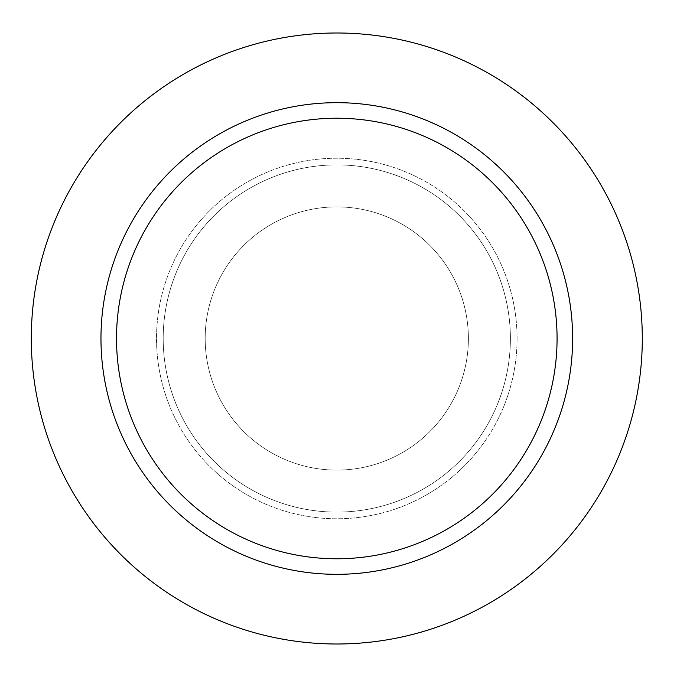 <?xml version="1.0" encoding="UTF-8"?>
<svg xmlns="http://www.w3.org/2000/svg" width="677" height="677" viewBox="0 0 677 677"><rect width="100%" height="100%" fill="white"/><g stroke="black" fill="none" stroke-linecap="round" stroke-linejoin="round"><path stroke-width="0.51" stroke-dasharray="3.38 2.54" d="M517.067 338.5A180.277 180.277 0 0 1 336.791 518.777A180.277 180.277 0 0 1 156.522 338.5A180.277 180.277 0 0 1 336.791 158.223A180.277 180.277 0 0 1 517.067 338.5A180.277 180.277 0 0 1 336.791 518.777A180.277 180.277 0 0 1 156.522 338.5A180.277 180.277 0 0 1 336.791 158.223A180.277 180.277 0 0 1 517.067 338.5M642.295 338.5A305.505 305.505 0 0 0 184.042 73.928A305.505 305.505 0 0 0 184.042 603.072A305.505 305.505 0 0 0 642.295 338.5A305.505 305.505 0 0 0 184.042 73.928A305.505 305.505 0 0 0 184.042 603.072A305.505 305.505 0 0 0 642.295 338.5M163.191 338.5A173.608 173.608 0 0 1 423.599 188.155A173.608 173.608 0 0 1 423.599 488.845A173.608 173.608 0 0 1 163.191 338.5A173.608 173.608 0 0 1 336.791 164.892A173.608 173.608 0 0 1 510.399 338.5A173.608 173.608 0 0 1 336.791 512.108A173.608 173.608 0 0 1 163.191 338.5A173.608 173.608 0 0 1 423.599 188.155A173.608 173.608 0 0 1 423.599 488.845A173.608 173.608 0 0 1 163.191 338.5A173.608 173.608 0 0 1 336.791 164.892A173.608 173.608 0 0 1 510.399 338.5A173.608 173.608 0 0 1 336.791 512.108A173.608 173.608 0 0 1 163.191 338.5M205.182 338.5A131.609 131.609 0 0 0 402.595 452.473A131.609 131.609 0 0 0 402.595 224.527A131.609 131.609 0 0 0 205.182 338.5A131.609 131.609 0 0 0 402.595 452.473A131.609 131.609 0 0 0 402.595 224.527A131.609 131.609 0 0 0 205.182 338.5"/><path stroke-width="1.02" d="M572.624 338.5A235.824 235.824 0 0 0 336.791 102.676A235.824 235.824 0 0 0 100.966 338.5A235.824 235.824 0 0 0 336.791 574.324A235.824 235.824 0 0 0 572.624 338.5A235.824 235.824 0 0 0 336.791 102.676A235.824 235.824 0 0 0 100.966 338.5A235.824 235.824 0 0 0 336.791 574.324A235.824 235.824 0 0 0 572.624 338.5M642.295 338.5A305.505 305.505 0 0 0 184.042 73.928A305.505 305.505 0 0 0 184.042 603.072A305.505 305.505 0 0 0 642.295 338.5A305.505 305.505 0 0 0 184.042 73.928A305.505 305.505 0 0 0 184.042 603.072A305.505 305.505 0 0 0 642.295 338.5M116.52 338.5A220.279 220.279 0 0 1 446.93 147.73A220.279 220.279 0 0 1 446.93 529.27A220.279 220.279 0 0 1 116.52 338.5A220.279 220.279 0 0 1 446.93 147.73A220.279 220.279 0 0 1 446.93 529.27A220.279 220.279 0 0 1 116.52 338.5"/></g></svg>
